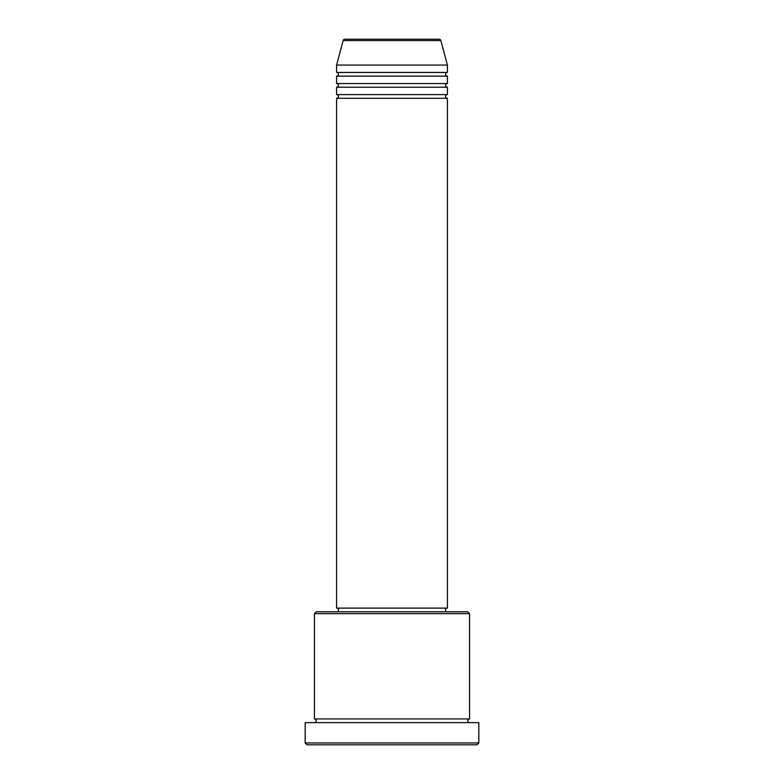 <?xml version="1.0" encoding="UTF-8"?>
<svg xmlns="http://www.w3.org/2000/svg" width="784" height="784" viewBox="0 0 784 784"><rect width="100%" height="100%" fill="white"/><g stroke="black" fill="none" stroke-linecap="round" stroke-linejoin="round"><path stroke-width="1.18" d="M440.853 40.572L343.147 40.572A1.842 1.842 0 0 1 344.931 39.2L439.069 39.2A1.842 1.842 0 0 1 440.853 40.572L447.409 65.062L336.591 65.062L336.591 72.451A1.842 1.842 0 0 1 338.433 74.294A1.842 1.842 0 0 1 336.591 76.146L336.591 83.535A1.842 1.842 0 0 1 338.433 85.378A1.842 1.842 0 0 1 336.591 87.23L336.591 94.609A1.842 1.842 0 0 1 338.433 96.461A1.842 1.842 0 0 1 336.591 98.304L336.591 608.11L447.409 608.11L447.409 98.304L336.591 98.304M447.409 65.062L447.409 72.451A1.842 1.842 0 0 0 445.567 74.294A1.842 1.842 0 0 0 447.409 76.146L447.409 83.535A1.842 1.842 0 0 0 445.567 85.378A1.842 1.842 0 0 0 447.409 87.23L447.409 94.609A1.842 1.842 0 0 0 445.567 96.461A1.842 1.842 0 0 0 447.409 98.304M314.423 613.656L316.266 611.804L467.734 611.804L469.577 613.656L314.423 613.656L314.423 718.938A1.842 1.842 0 0 1 316.266 720.79A1.842 1.842 0 0 1 314.423 722.632M476.966 744.8L307.034 744.8L305.182 742.958L478.818 742.958L476.966 744.8M469.577 613.656L469.577 718.938A1.842 1.842 0 0 0 467.734 720.79A1.842 1.842 0 0 0 469.577 722.632M447.409 87.23L336.591 87.23M447.409 94.609L336.591 94.609M338.433 608.11L338.433 611.804M445.567 608.11L445.567 611.804M469.577 718.938L314.423 718.938M478.818 742.958L478.818 722.632L305.182 722.632L305.182 742.958M343.147 40.572L336.591 65.062M447.409 72.451L336.591 72.451M447.409 76.146L336.591 76.146M447.409 83.535L336.591 83.535"/></g></svg>
